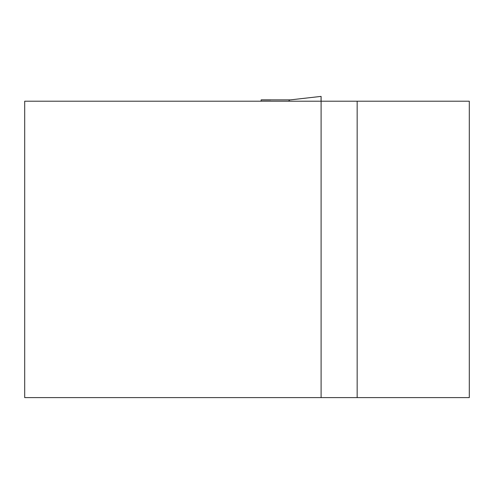 <?xml version="1.0" encoding="UTF-8"?>
<svg xmlns="http://www.w3.org/2000/svg" width="494" height="494" viewBox="0 0 494 494"><rect width="100%" height="100%" fill="white"/><g stroke="black" fill="none" stroke-linecap="round" stroke-linejoin="round"><path stroke-width="0.74" d="M357.162 397.608L357.162 101.208L469.3 101.208L469.3 397.608L24.7 397.608L24.7 101.208L321.1 101.208L321.1 96.392L321.057 99.874M357.162 101.208L321.1 101.208L321.1 397.608M261.11 101.208L261.116 99.986L270.601 99.986L261.116 99.874L290.392 99.874M321.1 135.665L321.1 141.587M288.755 101.208L289.564 99.874M321.051 101.208L321.057 98.287M321.088 99.874L321.088 98.287M289.503 99.986L321.051 96.398L289.404 99.986"/></g></svg>
